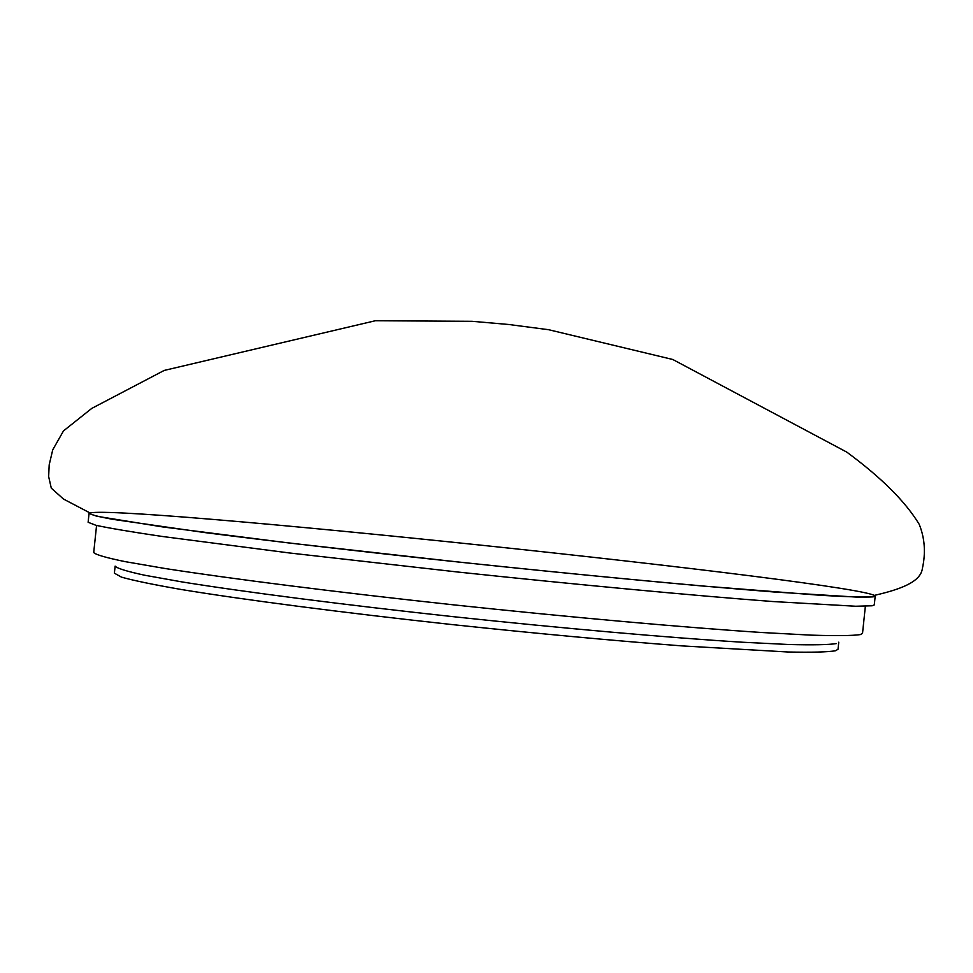 <?xml version="1.0" encoding="UTF-8"?>
<svg xmlns="http://www.w3.org/2000/svg" width="973" height="973" viewBox="0 0 973 973"><rect width="100%" height="100%" fill="white"/><g stroke="black" fill="none" stroke-linecap="round" stroke-linejoin="round"><path stroke-width="1.46" d="M873.109 596.875L856.629 597.094L773.754 591.961C695.014 585.77 578.534 574.751 458.867 562.078L290.258 543.141L162.527 526.904L96.899 516.274L89.042 513.489C97.069 501.642 869.813 582.863 875.201 596.121L873.109 596.875C864.985 597.373 847.678 596.863 821.2 595.342L702.129 585.977C623.681 578.947 537.558 570.433 443.773 560.46C352.725 550.596 269.326 540.842 204.403 532.523L112.552 519.302C96.108 516.249 88.592 514.121 90.002 512.941L63.549 499.1L51.289 488.154L48.65 476.575L49.185 464.863L52.724 449.867L63.488 430.905L91.754 408.405L164.194 370.433L375.298 320.749L472.1 321.309L508.697 324.483L548.626 329.713L672.769 359.487L846.79 452.117C881.331 477.573 905.474 501.63 919.181 524.277C924.8 538.057 925.858 552.81 922.368 568.524C920.677 581.818 900.986 589.285 874.386 595.379M836.354 643.591C828.485 644.807 812.637 645.111 788.787 644.503L742.435 642.229C669.266 637.729 562.309 628.327 452.968 616.651C343.968 604.817 244.503 591.985 182.316 581.976L144.624 575.225C126.843 571.382 117.015 568.341 115.13 566.116L114.376 573.17L121.479 577.135C133.52 580.54 153.539 584.676 181.525 589.541C243.688 599.757 343.141 612.722 452.141 624.581C535.88 633.459 612.467 640.562 681.878 645.89L787.996 651.995C811.859 652.494 827.731 652.08 835.6 650.742L838.021 649.234L838.762 642.168M865.362 606.252L862.528 633.338L860.314 634.603C852.397 635.746 835.965 635.916 811.02 635.138L762.224 632.535C684.943 627.512 571.066 617.356 454.282 604.926C337.838 592.338 231.525 578.862 165.24 568.536L125.091 561.628C106.179 557.736 95.719 554.707 93.712 552.53L96.57 525.444M875.201 596.121L874.289 604.902L872.185 605.778L855.681 606.24L772.757 601.533C693.98 595.585 577.488 584.712 457.821 572.027L289.224 552.944L161.53 536.366C130.966 531.83 109.098 528.144 95.938 525.298L88.117 522.282L89.042 513.489"/></g></svg>
